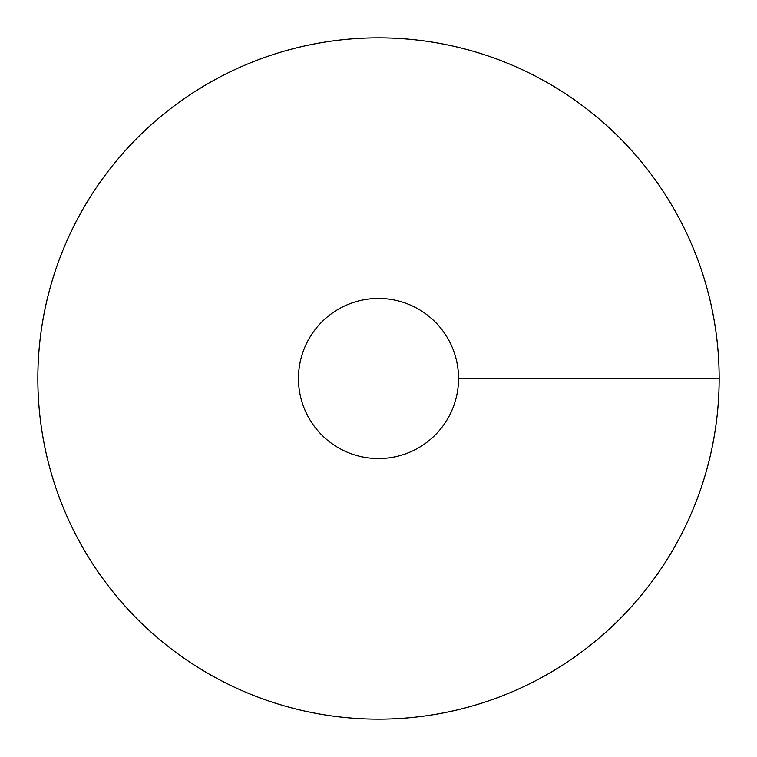 <?xml version="1.0" encoding="UTF-8"?>
<svg xmlns="http://www.w3.org/2000/svg" width="757" height="757" viewBox="0 0 757 757"><rect width="100%" height="100%" fill="white"/><g stroke="black" fill="none" stroke-linecap="round" stroke-linejoin="round"><path stroke-width="1.14" d="M378.5 719.15A340.65 340.65 0 0 0 673.512 208.175A340.65 340.65 0 0 0 83.488 208.175A340.65 340.65 0 0 0 378.5 719.15M378.5 458.543A80.043 80.043 0 0 0 447.822 338.474A80.043 80.043 0 0 0 309.178 338.474A80.043 80.043 0 0 0 378.5 458.543M719.15 378.5L458.543 378.5"/></g></svg>

